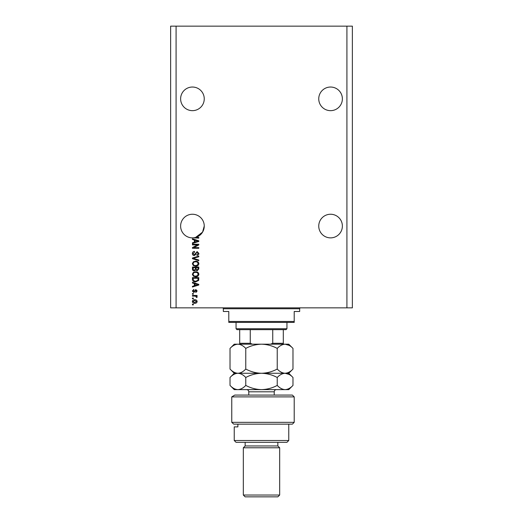 <?xml version="1.0" encoding="UTF-8"?>
<svg xmlns="http://www.w3.org/2000/svg" width="523" height="523" viewBox="0 0 523 523"><rect width="100%" height="100%" fill="white"/><g stroke="black" fill="none" stroke-linecap="round" stroke-linejoin="round"><path stroke-width="0.78" d="M318.749 98.847A11.813 11.813 0 0 1 330.562 87.034A11.813 11.813 0 0 1 342.375 98.847A11.813 11.813 0 0 1 330.562 110.66A11.813 11.813 0 0 1 318.749 98.847M180.625 98.847A11.813 11.813 0 0 1 192.438 87.034A11.813 11.813 0 0 1 204.251 98.847A11.813 11.813 0 0 1 192.438 110.66A11.813 11.813 0 0 1 180.625 98.847M342.375 226.06A11.813 11.813 0 0 0 330.562 214.247A11.813 11.813 0 0 0 318.749 226.06A11.813 11.813 0 0 0 330.562 237.873A11.813 11.813 0 0 0 342.375 226.06M204.251 226.06A11.813 11.813 0 0 0 192.438 214.247A11.813 11.813 0 0 0 180.625 226.06A11.813 11.813 0 0 0 195.537 237.462A11.813 11.813 0 0 0 204.251 226.06L202.571 232.134L195.537 237.462L198.799 237.462L198.799 238.122L193.013 237.86M197.504 244.895L192.438 244.895L192.438 244.234L198.799 244.234L198.799 244.941L193.732 247.621L198.799 247.621L198.799 248.281L192.438 248.281L192.438 247.575L197.504 244.895M194.21 255.551C193.007 255.433 192.392 254.766 192.359 253.55C192.438 252.21 193.157 251.504 194.504 251.419L194.589 252.079L193.098 253.603L194.19 254.891L197.138 251.589L198.884 253.433C198.825 254.642 198.191 255.296 196.981 255.387L196.903 254.727L198.139 253.452L197.125 252.249L196.478 252.459L195.726 254.57L194.21 255.551M198.799 260.702L192.438 258.695L192.438 258.016L198.799 256.113L198.799 256.793L193.183 258.323L198.799 260.016L198.799 260.702M192.359 263.69L193.353 261.814L195.537 261.167C197.426 261.095 198.544 261.931 198.884 263.69C198.55 265.416 197.465 266.259 195.615 266.207L193.327 265.56L192.359 263.69M192.359 274.261L193.353 272.385L195.537 271.744C197.426 271.666 198.544 272.509 198.884 274.268C198.55 275.994 197.465 276.83 195.615 276.785L193.327 276.137L192.359 274.261M194.34 283.558L192.438 283.008L192.438 282.315L198.799 284.349L198.799 284.996L192.438 287.029L192.438 286.336L194.34 285.78L194.34 283.558M193.347 304.87L192.438 304.87L192.438 304.209L193.347 304.209L193.347 304.87M346.919 307.844L352.371 307.844L352.371 26.15L346.919 26.15L346.919 307.844L170.629 307.844L170.629 26.15L176.081 26.15L176.081 307.844M346.919 26.15L176.081 26.15M194.798 303.301C193.425 303.386 192.608 302.791 192.359 301.523C192.601 300.274 193.399 299.679 194.752 299.744C196.112 299.672 196.91 300.267 197.151 301.523C196.916 302.765 196.132 303.353 194.798 303.301M193.347 298.757L192.438 298.757L192.438 298.097L193.347 298.097L193.347 298.757M194.837 296.11L192.438 296.11L192.438 295.449L197.066 295.449L197.066 296.11L196.328 296.11L197.151 296.894L196.903 297.515L196.243 297.267L195.785 296.227L194.837 296.11M193.347 294.214L192.438 294.214L192.438 293.553L193.347 293.553L193.347 294.214M193.85 292.56L192.359 290.997L193.843 289.422L193.928 290.082L193.02 291.043L193.739 291.899L195.831 289.507L197.151 290.971L195.824 292.481L195.746 291.814L196.485 290.991L195.922 290.167L193.85 292.56M195.654 281.904C193.772 282.021 192.699 281.211 192.438 279.485L192.438 277.608L198.799 277.608L198.681 280.413L195.654 281.904M194.308 270.921C193.072 270.862 192.451 270.221 192.438 268.992L192.438 267.037L198.799 267.037L198.799 269.005L197.204 270.751L195.87 270.045L194.308 270.921M194.34 240.024L192.438 239.469L192.438 238.782L198.799 240.815L198.799 241.456L192.438 243.489L192.438 242.803L194.34 242.247L194.34 240.024M196.485 301.51L194.752 300.411L193.02 301.542L194.752 302.64L196.485 301.51M196.936 284.375L195.086 283.78L195.086 285.565L198.139 284.669L196.936 284.375M198.06 278.269L193.183 278.269L193.183 279.406L194.111 280.988L195.661 281.243L197.929 280.289L198.06 278.269M198.139 274.274C197.864 272.928 196.994 272.3 195.524 272.405C194.157 272.365 193.347 272.98 193.098 274.255C193.366 275.575 194.21 276.196 195.635 276.124L197.073 275.843L198.139 274.274M198.06 267.698L196.158 267.698L196.217 269.515L197.099 270.09L198.06 268.776L198.06 267.698M195.412 267.698L193.183 267.698L193.262 269.646L194.301 270.254L195.412 268.914L195.412 267.698M198.139 263.697C197.864 262.35 196.994 261.729 195.524 261.833C194.157 261.788 193.347 262.409 193.098 263.684C193.366 264.998 194.21 265.619 195.635 265.547L197.073 265.272L198.139 263.697M196.936 240.841L195.086 240.24L195.086 242.031L198.139 241.136L196.936 240.841M222.425 307.844A0.909 0.909 0 0 1 223.334 308.753L223.334 311.479L228.786 311.479L228.786 321.475L294.214 321.475L294.214 311.479L299.666 311.479L299.666 308.753L223.334 308.753M300.575 307.844A0.909 0.909 0 0 0 299.666 308.753M294.214 321.475L294.214 322.384L228.786 322.384L228.786 321.475M286.944 328.745L286.035 329.653L236.965 329.653L236.056 328.745L286.944 328.745L286.944 322.384M236.056 328.745L236.056 322.384M283.309 344.193L283.309 343.284L283.309 344.193M283.309 329.653L283.309 343.284L272.738 343.284L270.587 344.193M272.738 329.653L272.738 343.284M250.262 329.653L250.262 343.284L252.413 344.193M239.691 329.653L239.691 344.193L239.691 343.284L250.262 343.284M292.396 395.074L294.214 396.892L231.761 396.892L234.742 395.074L292.396 395.074M288.761 440.51L286.944 442.327L236.056 442.327L234.239 440.51L288.761 440.51L288.761 424.153M277.857 445.962L245.143 445.962L243.326 447.78L279.674 447.78L277.857 445.962L277.857 442.327M279.674 495.033L277.857 496.85L245.143 496.85L243.326 495.033L279.674 495.033L279.674 447.78M243.326 495.033L243.326 447.78M245.143 445.962L245.143 442.327M237.893 424.153L237.893 426.879L234.239 426.879L237.893 426.879M234.239 440.51L234.239 426.879M233.774 424.153L231.761 422.336L294.214 422.336L292.396 424.153L233.774 424.153L231.761 422.336L231.761 396.892L234.742 395.074M277.236 348.41C279.687 345.775 282.315 344.363 285.107 344.193C287.872 344.35 290.494 345.755 292.978 348.41L292.978 369.048C290.526 371.69 287.905 373.095 285.107 373.272C282.342 373.108 279.72 371.703 277.236 369.048L277.236 348.41C272.274 345.755 267.031 344.35 261.5 344.193C255.91 344.363 250.661 345.775 245.764 348.41L245.764 369.048C243.293 371.696 240.665 373.102 237.893 373.272C235.115 373.102 232.487 371.696 230.022 369.048L230.022 348.41C232.493 345.762 235.115 344.356 237.893 344.193C240.672 344.356 243.293 345.762 245.764 348.41M277.236 369.048C272.339 371.69 267.09 373.095 261.5 373.272C255.969 373.108 250.726 371.703 245.764 369.048M289.141 345.363L285.107 344.193L234.239 344.193L230.022 348.41M292.978 369.048L288.761 373.272L285.107 373.272L287.284 372.925M289.141 374.435L285.107 373.272L234.239 373.272L230.022 369.048M292.978 348.41L288.761 344.193L285.107 344.193M285.107 373.272C287.872 373.429 290.494 374.834 292.978 377.488L292.978 385.405C290.526 388.046 287.905 389.452 285.107 389.622L234.239 389.622L230.022 385.405L230.022 377.488C232.493 374.841 235.115 373.435 237.893 373.272C240.672 373.435 243.3 374.841 245.764 377.488C250.661 374.847 255.91 373.442 261.5 373.272C267.031 373.429 272.274 374.834 277.236 377.488C279.687 374.847 282.315 373.442 285.107 373.272M292.978 385.405L288.761 389.622L285.107 389.622C282.342 389.465 279.72 388.059 277.236 385.405C272.339 388.046 267.09 389.452 261.5 389.622C255.969 389.465 250.726 388.059 245.764 385.405C243.293 388.053 240.665 389.458 237.893 389.622C235.108 389.458 232.487 388.053 230.022 385.405M245.764 385.405L245.764 377.488M277.236 385.405L277.236 377.488M274.222 395.074L274.222 391.805L248.778 391.805C248.647 390.478 247.922 389.753 246.595 389.622M294.214 422.336L294.214 396.892M288.761 373.272L292.978 377.488M234.239 373.272L230.022 377.488M248.778 395.074L248.778 391.805M274.222 391.805C274.353 390.478 275.078 389.753 276.406 389.622"/></g></svg>
